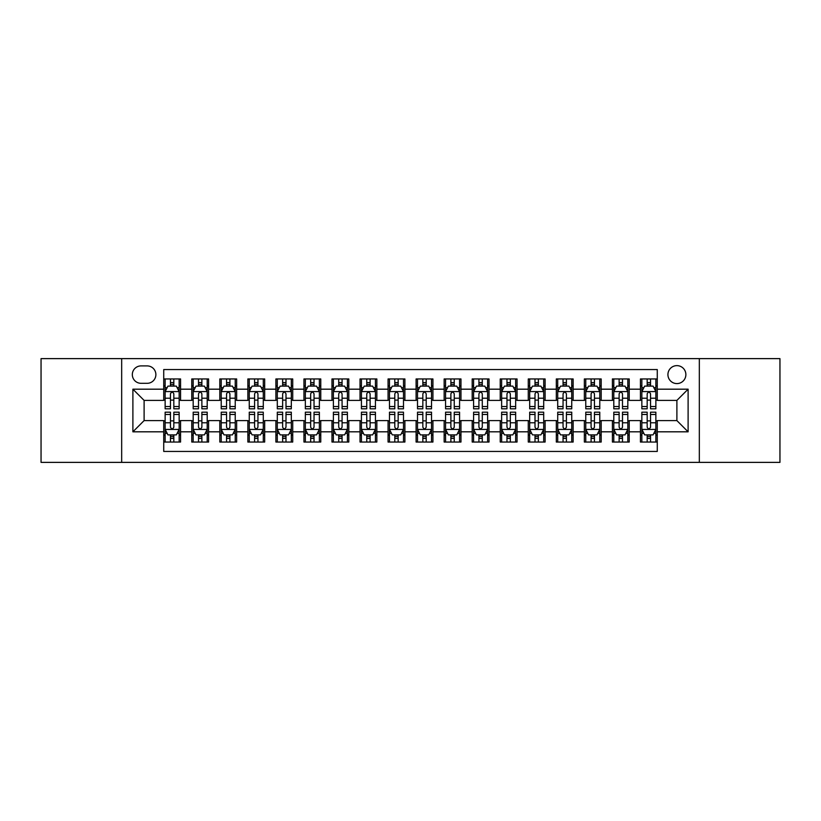 <?xml version="1.0" encoding="UTF-8"?>
<svg xmlns="http://www.w3.org/2000/svg" width="821" height="821" viewBox="0 0 821 821"><rect width="100%" height="100%" fill="white"/><g stroke="black" fill="none" stroke-linecap="round" stroke-linejoin="round"><path stroke-width="1.23" d="M676.894 365.632A8.969 8.969 0 0 0 667.925 374.602A8.969 8.969 0 0 0 676.894 383.581A8.969 8.969 0 0 0 685.874 374.602A8.969 8.969 0 0 0 676.894 365.632M699.328 462.377L779.95 462.377L779.95 358.623L699.328 358.623L699.328 462.377L121.672 462.377L121.672 358.623L41.05 358.623L41.05 462.377L121.672 462.377M657.272 378.953L640.442 378.953L640.442 389.185L629.225 389.185L629.225 400.402L640.442 400.402L640.442 389.185M629.225 389.185L629.225 378.953L612.404 378.953L612.404 389.185L601.188 389.185L601.188 400.402L612.404 400.402L612.404 389.185M601.188 389.185L601.188 378.953L584.357 378.953L584.357 389.185L573.14 389.185L573.14 400.402L584.357 400.402L584.357 389.185M573.14 389.185L573.14 378.953L556.32 378.953L556.32 389.185L545.103 389.185L545.103 400.402L556.32 400.402L556.32 389.185M545.103 389.185L545.103 378.953L528.272 378.953L528.272 389.185L517.056 389.185L517.056 400.402L528.272 400.402L528.272 389.185M517.056 389.185L517.056 378.953L500.235 378.953L500.235 389.185L489.018 389.185L489.018 400.402L500.235 400.402L500.235 389.185M489.018 389.185L489.018 378.953L472.188 378.953L472.188 389.185L460.971 389.185L460.971 400.402L472.188 400.402L472.188 389.185M460.971 389.185L460.971 378.953L444.151 378.953L444.151 389.185L432.934 389.185L432.934 400.402L444.151 400.402L444.151 389.185M432.934 389.185L432.934 378.953L416.103 378.953L416.103 389.185L404.897 389.185L404.897 400.402L416.103 400.402L416.103 389.185M404.897 389.185L404.897 378.953L388.066 378.953L388.066 389.185L376.849 389.185L376.849 400.402L388.066 400.402L388.066 389.185M376.849 389.185L376.849 378.953L360.029 378.953L360.029 389.185L348.812 389.185L348.812 400.402L360.029 400.402L360.029 389.185M348.812 389.185L348.812 378.953L331.982 378.953L331.982 389.185L320.765 389.185L320.765 400.402L331.982 400.402L331.982 389.185M320.765 389.185L320.765 378.953L303.944 378.953L303.944 389.185L292.728 389.185L292.728 400.402L303.944 400.402L303.944 389.185M292.728 389.185L292.728 378.953L275.897 378.953L275.897 389.185L264.68 389.185L264.68 400.402L275.897 400.402L275.897 389.185M264.68 389.185L264.68 378.953L247.86 378.953L247.86 389.185L236.643 389.185L236.643 400.402L247.86 400.402L247.86 389.185M236.643 389.185L236.643 378.953L219.812 378.953L219.812 389.185L208.596 389.185L208.596 400.402L219.812 400.402L219.812 389.185M208.596 389.185L208.596 378.953L191.775 378.953L191.775 400.402L180.558 400.402L180.558 378.953L163.728 378.953M163.728 442.047L180.558 442.047L180.558 420.598L191.775 420.598L191.775 442.047L208.596 442.047L208.596 420.598L219.812 420.598L219.812 431.815L208.596 431.815M219.812 431.815L219.812 442.047L236.643 442.047L236.643 420.598L247.86 420.598L247.86 431.815L236.643 431.815M247.86 431.815L247.86 442.047L264.68 442.047L264.68 420.598L275.897 420.598L275.897 431.815L264.68 431.815M275.897 431.815L275.897 442.047L292.728 442.047L292.728 420.598L303.944 420.598L303.944 431.815L292.728 431.815M303.944 431.815L303.944 442.047L320.765 442.047L320.765 420.598L331.982 420.598L331.982 431.815L320.765 431.815M331.982 431.815L331.982 442.047L348.812 442.047L348.812 420.598L360.029 420.598L360.029 431.815L348.812 431.815M360.029 431.815L360.029 442.047L376.849 442.047L376.849 420.598L388.066 420.598L388.066 431.815L376.849 431.815M388.066 431.815L388.066 442.047L404.897 442.047L404.897 420.598L416.103 420.598L416.103 431.815L404.897 431.815M416.103 431.815L416.103 442.047L432.934 442.047L432.934 420.598L444.151 420.598L444.151 431.815L432.934 431.815M444.151 431.815L444.151 442.047L460.971 442.047L460.971 420.598L472.188 420.598L472.188 431.815L460.971 431.815M472.188 431.815L472.188 442.047L489.018 442.047L489.018 420.598L500.235 420.598L500.235 431.815L489.018 431.815M500.235 431.815L500.235 442.047L517.056 442.047L517.056 420.598L528.272 420.598L528.272 431.815L517.056 431.815M528.272 431.815L528.272 442.047L545.103 442.047L545.103 420.598L556.32 420.598L556.32 431.815L545.103 431.815M556.32 431.815L556.32 442.047L573.14 442.047L573.14 420.598L584.357 420.598L584.357 431.815L573.14 431.815M584.357 431.815L584.357 442.047L601.188 442.047L601.188 420.598L612.404 420.598L612.404 431.815L601.188 431.815M612.404 431.815L612.404 442.047L629.225 442.047L629.225 420.598L640.442 420.598L640.442 431.815L629.225 431.815M141.017 383.304L147.185 383.304A8.692 8.692 0 0 0 155.877 374.602A8.692 8.692 0 0 0 147.185 365.909L141.017 365.909A8.692 8.692 0 0 0 132.325 374.602A8.692 8.692 0 0 0 141.017 383.304M699.328 358.623L121.672 358.623M657.272 389.185L657.272 369.563L163.728 369.563L163.728 400.402L144.106 400.402L144.106 420.598L163.728 420.598L163.728 451.437L657.272 451.437L657.272 420.598L676.894 420.598L676.894 400.402L657.272 400.402L657.272 389.185L688.111 389.185L688.111 431.815L657.272 431.815M163.728 431.815L132.889 431.815L132.889 389.185L163.728 389.185M640.442 431.815L640.442 442.047L657.272 442.047M163.728 385.962L165.134 385.962M170.46 385.962L173.826 385.962M179.152 385.962L180.558 385.962M163.728 400.125L165.134 400.125M170.46 400.125L173.826 400.125M179.152 400.125L180.558 400.125M163.728 420.875L165.134 420.875M170.46 420.875L173.826 420.875M179.152 420.875L180.558 420.875M163.728 435.038L165.134 435.038M170.46 435.038L173.826 435.038M179.152 435.038L180.558 435.038M191.775 400.125L193.181 400.125M198.508 400.125L201.874 400.125M207.2 400.125L208.596 400.125M191.775 385.962L193.181 385.962M198.508 385.962L201.874 385.962M207.2 385.962L208.596 385.962M191.775 420.875L193.181 420.875M198.508 420.875L201.874 420.875M207.2 420.875L208.596 420.875M191.775 435.038L193.181 435.038M198.508 435.038L201.874 435.038M207.2 435.038L208.596 435.038M219.812 420.875L221.218 420.875M226.545 420.875L229.911 420.875M235.237 420.875L236.643 420.875M219.812 435.038L221.218 435.038M226.545 435.038L229.911 435.038M235.237 435.038L236.643 435.038M219.812 385.962L221.218 385.962M226.545 385.962L229.911 385.962M235.237 385.962L236.643 385.962M219.812 400.125L221.218 400.125M226.545 400.125L229.911 400.125M235.237 400.125L236.643 400.125M247.86 420.875L249.256 420.875M254.592 420.875L257.948 420.875M263.284 420.875L264.68 420.875M247.86 435.038L249.256 435.038M254.592 435.038L257.948 435.038M263.284 435.038L264.68 435.038M247.86 385.962L249.256 385.962M254.592 385.962L257.948 385.962M263.284 385.962L264.68 385.962M247.86 400.125L249.256 400.125M254.592 400.125L257.948 400.125M263.284 400.125L264.68 400.125M275.897 420.875L277.303 420.875M282.629 420.875L285.995 420.875M291.322 420.875L292.728 420.875M275.897 435.038L277.303 435.038M282.629 435.038L285.995 435.038M291.322 435.038L292.728 435.038M275.897 385.962L277.303 385.962M282.629 385.962L285.995 385.962M291.322 385.962L292.728 385.962M275.897 400.125L277.303 400.125M282.629 400.125L285.995 400.125M291.322 400.125L292.728 400.125M303.944 420.875L305.34 420.875M310.666 420.875L314.033 420.875M319.369 420.875L320.765 420.875M303.944 435.038L305.34 435.038M310.666 435.038L314.033 435.038M319.369 435.038L320.765 435.038M303.944 385.962L305.34 385.962M310.666 385.962L314.033 385.962M319.369 385.962L320.765 385.962M303.944 400.125L305.34 400.125M310.666 400.125L314.033 400.125M319.369 400.125L320.765 400.125M331.982 420.875L333.388 420.875M338.714 420.875L342.08 420.875M347.406 420.875L348.812 420.875M331.982 435.038L333.388 435.038M338.714 435.038L342.08 435.038M347.406 435.038L348.812 435.038M331.982 385.962L333.388 385.962M338.714 385.962L342.08 385.962M347.406 385.962L348.812 385.962M331.982 400.125L333.388 400.125M338.714 400.125L342.08 400.125M347.406 400.125L348.812 400.125M360.029 420.875L361.425 420.875M366.751 420.875L370.117 420.875M375.443 420.875L376.849 420.875M360.029 435.038L361.425 435.038M366.751 435.038L370.117 435.038M375.443 435.038L376.849 435.038M360.029 385.962L361.425 385.962M366.751 385.962L370.117 385.962M375.443 385.962L376.849 385.962M360.029 400.125L361.425 400.125M366.751 400.125L370.117 400.125M375.443 400.125L376.849 400.125M388.066 420.875L389.472 420.875M394.798 420.875L398.164 420.875M403.491 420.875L404.897 420.875M388.066 435.038L389.472 435.038M394.798 435.038L398.164 435.038M403.491 435.038L404.897 435.038M388.066 385.962L389.472 385.962M394.798 385.962L398.164 385.962M403.491 385.962L404.897 385.962M388.066 400.125L389.472 400.125M394.798 400.125L398.164 400.125M403.491 400.125L404.897 400.125M416.103 420.875L417.509 420.875M422.836 420.875L426.202 420.875M431.528 420.875L432.934 420.875M416.103 435.038L417.509 435.038M422.836 435.038L426.202 435.038M431.528 435.038L432.934 435.038M416.103 385.962L417.509 385.962M422.836 385.962L426.202 385.962M431.528 385.962L432.934 385.962M416.103 400.125L417.509 400.125M422.836 400.125L426.202 400.125M431.528 400.125L432.934 400.125M444.151 420.875L445.557 420.875M450.883 420.875L454.249 420.875M459.575 420.875L460.971 420.875M444.151 435.038L445.557 435.038M450.883 435.038L454.249 435.038M459.575 435.038L460.971 435.038M444.151 385.962L445.557 385.962M450.883 385.962L454.249 385.962M459.575 385.962L460.971 385.962M444.151 400.125L445.557 400.125M450.883 400.125L454.249 400.125M459.575 400.125L460.971 400.125M472.188 420.875L473.594 420.875M478.92 420.875L482.286 420.875M487.612 420.875L489.018 420.875M472.188 435.038L473.594 435.038M478.92 435.038L482.286 435.038M487.612 435.038L489.018 435.038M472.188 385.962L473.594 385.962M478.92 385.962L482.286 385.962M487.612 385.962L489.018 385.962M472.188 400.125L473.594 400.125M478.92 400.125L482.286 400.125M487.612 400.125L489.018 400.125M500.235 420.875L501.631 420.875M506.968 420.875L510.334 420.875M515.66 420.875L517.056 420.875M500.235 435.038L501.631 435.038M506.968 435.038L510.334 435.038M515.66 435.038L517.056 435.038M500.235 385.962L501.631 385.962M506.968 385.962L510.334 385.962M515.66 385.962L517.056 385.962M500.235 400.125L501.631 400.125M506.968 400.125L510.334 400.125M515.66 400.125L517.056 400.125M528.272 420.875L529.678 420.875M535.005 420.875L538.371 420.875M543.697 420.875L545.103 420.875M528.272 435.038L529.678 435.038M535.005 435.038L538.371 435.038M543.697 435.038L545.103 435.038M528.272 385.962L529.678 385.962M535.005 385.962L538.371 385.962M543.697 385.962L545.103 385.962M528.272 400.125L529.678 400.125M535.005 400.125L538.371 400.125M543.697 400.125L545.103 400.125M556.32 420.875L557.716 420.875M563.052 420.875L566.408 420.875M571.744 420.875L573.14 420.875M556.32 435.038L557.716 435.038M563.052 435.038L566.408 435.038M571.744 435.038L573.14 435.038M556.32 385.962L557.716 385.962M563.052 385.962L566.408 385.962M571.744 385.962L573.14 385.962M556.32 400.125L557.716 400.125M563.052 400.125L566.408 400.125M571.744 400.125L573.14 400.125M584.357 420.875L585.763 420.875M591.089 420.875L594.455 420.875M599.782 420.875L601.188 420.875M584.357 435.038L585.763 435.038M591.089 435.038L594.455 435.038M599.782 435.038L601.188 435.038M584.357 385.962L585.763 385.962M591.089 385.962L594.455 385.962M599.782 385.962L601.188 385.962M584.357 400.125L585.763 400.125M591.089 400.125L594.455 400.125M599.782 400.125L601.188 400.125M612.404 420.875L613.8 420.875M619.126 420.875L622.492 420.875M627.819 420.875L629.225 420.875M612.404 435.038L613.8 435.038M619.126 435.038L622.492 435.038M627.819 435.038L629.225 435.038M612.404 385.962L613.8 385.962M619.126 385.962L622.492 385.962M627.819 385.962L629.225 385.962M612.404 400.125L613.8 400.125M619.126 400.125L622.492 400.125M627.819 400.125L629.225 400.125M640.442 420.875L641.848 420.875M647.174 420.875L650.54 420.875M655.866 420.875L657.272 420.875M640.442 435.038L641.848 435.038M647.174 435.038L650.54 435.038M655.866 435.038L657.272 435.038M640.442 385.962L641.848 385.962M647.174 385.962L650.54 385.962M655.866 385.962L657.272 385.962M640.442 400.125L641.848 400.125M647.174 400.125L650.54 400.125M655.866 400.125L657.272 400.125M144.106 400.402L132.889 389.185M144.106 420.598L132.889 431.815M688.111 389.185L676.894 400.402M688.111 431.815L676.894 420.598M173.826 382.596L170.46 382.596M179.152 406.528L173.826 406.528L173.826 408.817L179.152 408.817L179.152 391.709L176.351 386.106L167.936 386.106L165.134 391.709L165.134 408.817L170.46 408.817L170.46 406.528L165.134 406.528M165.134 391.709L165.134 378.953M179.152 391.709L179.152 378.953M170.46 386.106L170.46 378.953M173.826 378.953L173.826 386.106M173.826 406.528L173.826 393.813C172.708 391.658 171.589 391.658 170.46 393.813L170.46 406.528M170.46 438.404L173.826 438.404M165.134 414.472L170.46 414.472L170.46 412.183L165.134 412.183L165.134 429.291L167.936 434.894L176.351 434.894L179.152 429.291L179.152 412.183L173.826 412.183L173.826 414.472L179.152 414.472M179.152 429.291L179.152 442.047M165.134 429.291L165.134 442.047M173.826 434.894L173.826 442.047M170.46 442.047L170.46 434.894M170.46 414.472L170.46 427.187C171.579 429.342 172.708 429.342 173.826 427.187L173.826 414.472M201.874 382.596L198.508 382.596M207.2 406.528L201.874 406.528L201.874 408.817L207.2 408.817L207.2 391.709L204.398 386.106L195.983 386.106L193.181 391.709L193.181 408.817L198.508 408.817L198.508 406.528L193.181 406.528M193.181 391.709L193.181 378.953M207.2 391.709L207.2 378.953M198.508 386.106L198.508 378.953M201.874 378.953L201.874 386.106M201.874 406.528L201.874 393.813C200.745 391.658 199.626 391.658 198.508 393.813L198.508 406.528M229.911 382.596L226.545 382.596M235.237 406.528L229.911 406.528L229.911 408.817L235.237 408.817L235.237 391.709L232.435 386.106L224.02 386.106L221.218 391.709L221.218 408.817L226.545 408.817L226.545 406.528L221.218 406.528M221.218 391.709L221.218 378.953M235.237 391.709L235.237 378.953M226.545 386.106L226.545 378.953M229.911 378.953L229.911 386.106M229.911 406.528L229.911 393.813C228.792 391.658 227.674 391.658 226.545 393.813L226.545 406.528M257.948 382.596L254.592 382.596M263.284 406.528L257.948 406.528L257.948 408.817L263.284 408.817L263.284 391.709L260.473 386.106L252.068 386.106L249.256 391.709L249.256 408.817L254.592 408.817L254.592 406.528L249.256 406.528M249.256 391.709L249.256 378.953M263.284 391.709L263.284 378.953M254.592 386.106L254.592 378.953M257.948 378.953L257.948 386.106M257.948 406.528L257.948 393.813C256.829 391.658 255.711 391.658 254.592 393.813L254.592 406.528M285.995 382.596L282.629 382.596M291.322 406.528L285.995 406.528L285.995 408.817L291.322 408.817L291.322 391.709L288.52 386.106L280.105 386.106L277.303 391.709L277.303 408.817L282.629 408.817L282.629 406.528L277.303 406.528M277.303 391.709L277.303 378.953M291.322 391.709L291.322 378.953M282.629 386.106L282.629 378.953M285.995 378.953L285.995 386.106M285.995 406.528L285.995 393.813C284.877 391.658 283.748 391.658 282.629 393.813L282.629 406.528M198.508 438.404L201.874 438.404M193.181 414.472L198.508 414.472L198.508 412.183L193.181 412.183L193.181 429.291L195.983 434.894L204.398 434.894L207.2 429.291L207.2 412.183L201.874 412.183L201.874 414.472L207.2 414.472M207.2 429.291L207.2 442.047M193.181 429.291L193.181 442.047M201.874 434.894L201.874 442.047M198.508 442.047L198.508 434.894M198.508 414.472L198.508 427.187C199.626 429.342 200.745 429.342 201.874 427.187L201.874 414.472M226.545 438.404L229.911 438.404M221.218 414.472L226.545 414.472L226.545 412.183L221.218 412.183L221.218 429.291L224.02 434.894L232.435 434.894L235.237 429.291L235.237 412.183L229.911 412.183L229.911 414.472L235.237 414.472M235.237 429.291L235.237 442.047M221.218 429.291L221.218 442.047M229.911 434.894L229.911 442.047M226.545 442.047L226.545 434.894M226.545 414.472L226.545 427.187C227.663 429.342 228.792 429.342 229.911 427.187L229.911 414.472M254.592 438.404L257.948 438.404M249.256 414.472L254.592 414.472L254.592 412.183L249.256 412.183L249.256 429.291L252.068 434.894L260.473 434.894L263.284 429.291L263.284 412.183L257.948 412.183L257.948 414.472L263.284 414.472M263.284 429.291L263.284 442.047M249.256 429.291L249.256 442.047M257.948 434.894L257.948 442.047M254.592 442.047L254.592 434.894M254.592 414.472L254.592 427.187C255.711 429.342 256.829 429.342 257.948 427.187L257.948 414.472M282.629 438.404L285.995 438.404M277.303 414.472L282.629 414.472L282.629 412.183L277.303 412.183L277.303 429.291L280.105 434.894L288.52 434.894L291.322 429.291L291.322 412.183L285.995 412.183L285.995 414.472L291.322 414.472M291.322 429.291L291.322 442.047M277.303 429.291L277.303 442.047M285.995 434.894L285.995 442.047M282.629 442.047L282.629 434.894M282.629 414.472L282.629 427.187C283.748 429.342 284.866 429.342 285.995 427.187L285.995 414.472M314.033 382.596L310.666 382.596M319.369 406.528L314.033 406.528L314.033 408.817L319.369 408.817L319.369 391.709L316.557 386.106L308.152 386.106L305.34 391.709L305.34 408.817L310.666 408.817L310.666 406.528L305.34 406.528M305.34 391.709L305.34 378.953M319.369 391.709L319.369 378.953M310.666 386.106L310.666 378.953M314.033 378.953L314.033 386.106M314.033 406.528L314.033 393.813C312.914 391.658 311.795 391.658 310.666 393.813L310.666 406.528M310.666 438.404L314.033 438.404M305.34 414.472L310.666 414.472L310.666 412.183L305.34 412.183L305.34 429.291L308.152 434.894L316.557 434.894L319.369 429.291L319.369 412.183L314.033 412.183L314.033 414.472L319.369 414.472M319.369 429.291L319.369 442.047M305.34 429.291L305.34 442.047M314.033 434.894L314.033 442.047M310.666 442.047L310.666 434.894M310.666 414.472L310.666 427.187C311.795 429.342 312.914 429.342 314.033 427.187L314.033 414.472M342.08 382.596L338.714 382.596M347.406 406.528L342.08 406.528L342.08 408.817L347.406 408.817L347.406 391.709L344.604 386.106L336.189 386.106L333.388 391.709L333.388 408.817L338.714 408.817L338.714 406.528L333.388 406.528M333.388 391.709L333.388 378.953M347.406 391.709L347.406 378.953M338.714 386.106L338.714 378.953M342.08 378.953L342.08 386.106M342.08 406.528L342.08 393.813C340.961 391.658 339.832 391.658 338.714 393.813L338.714 406.528M338.714 438.404L342.08 438.404M333.388 414.472L338.714 414.472L338.714 412.183L333.388 412.183L333.388 429.291L336.189 434.894L344.604 434.894L347.406 429.291L347.406 412.183L342.08 412.183L342.08 414.472L347.406 414.472M347.406 429.291L347.406 442.047M333.388 429.291L333.388 442.047M342.08 434.894L342.08 442.047M338.714 442.047L338.714 434.894M338.714 414.472L338.714 427.187C339.832 429.342 340.951 429.342 342.08 427.187L342.08 414.472M370.117 382.596L366.751 382.596M375.443 406.528L370.117 406.528L370.117 408.817L375.443 408.817L375.443 391.709L372.642 386.106L364.226 386.106L361.425 391.709L361.425 408.817L366.751 408.817L366.751 406.528L361.425 406.528M361.425 391.709L361.425 378.953M375.443 391.709L375.443 378.953M366.751 386.106L366.751 378.953M370.117 378.953L370.117 386.106M370.117 406.528L370.117 393.813C368.998 391.658 367.88 391.658 366.751 393.813L366.751 406.528M366.751 438.404L370.117 438.404M361.425 414.472L366.751 414.472L366.751 412.183L361.425 412.183L361.425 429.291L364.226 434.894L372.642 434.894L375.443 429.291L375.443 412.183L370.117 412.183L370.117 414.472L375.443 414.472M375.443 429.291L375.443 442.047M361.425 429.291L361.425 442.047M370.117 434.894L370.117 442.047M366.751 442.047L366.751 434.894M366.751 414.472L366.751 427.187C367.88 429.342 368.998 429.342 370.117 427.187L370.117 414.472M398.164 382.596L394.798 382.596M403.491 406.528L398.164 406.528L398.164 408.817L403.491 408.817L403.491 391.709L400.689 386.106L392.274 386.106L389.472 391.709L389.472 408.817L394.798 408.817L394.798 406.528L389.472 406.528M389.472 391.709L389.472 378.953M403.491 391.709L403.491 378.953M394.798 386.106L394.798 378.953M398.164 378.953L398.164 386.106M398.164 406.528L398.164 393.813C397.046 391.658 395.917 391.658 394.798 393.813L394.798 406.528M394.798 438.404L398.164 438.404M389.472 414.472L394.798 414.472L394.798 412.183L389.472 412.183L389.472 429.291L392.274 434.894L400.689 434.894L403.491 429.291L403.491 412.183L398.164 412.183L398.164 414.472L403.491 414.472M403.491 429.291L403.491 442.047M389.472 429.291L389.472 442.047M398.164 434.894L398.164 442.047M394.798 442.047L394.798 434.894M394.798 414.472L394.798 427.187C395.917 429.342 397.036 429.342 398.164 427.187L398.164 414.472M422.836 438.404L426.202 438.404M417.509 414.472L422.836 414.472L422.836 412.183L417.509 412.183L417.509 429.291L420.311 434.894L428.726 434.894L431.528 429.291L431.528 412.183L426.202 412.183L426.202 414.472L431.528 414.472M431.528 429.291L431.528 442.047M417.509 429.291L417.509 442.047M426.202 434.894L426.202 442.047M422.836 442.047L422.836 434.894M422.836 414.472L422.836 427.187C423.954 429.342 425.083 429.342 426.202 427.187L426.202 414.472M450.883 438.404L454.249 438.404M445.557 414.472L450.883 414.472L450.883 412.183L445.557 412.183L445.557 429.291L448.358 434.894L456.774 434.894L459.575 429.291L459.575 412.183L454.249 412.183L454.249 414.472L459.575 414.472M459.575 429.291L459.575 442.047M445.557 429.291L445.557 442.047M454.249 434.894L454.249 442.047M450.883 442.047L450.883 434.894M450.883 414.472L450.883 427.187C452.002 429.342 453.12 429.342 454.249 427.187L454.249 414.472M478.92 438.404L482.286 438.404M473.594 414.472L478.92 414.472L478.92 412.183L473.594 412.183L473.594 429.291L476.396 434.894L484.811 434.894L487.612 429.291L487.612 412.183L482.286 412.183L482.286 414.472L487.612 414.472M487.612 429.291L487.612 442.047M473.594 429.291L473.594 442.047M482.286 434.894L482.286 442.047M478.92 442.047L478.92 434.894M478.92 414.472L478.92 427.187C480.039 429.342 481.168 429.342 482.286 427.187L482.286 414.472M506.968 438.404L510.334 438.404M501.631 414.472L506.968 414.472L506.968 412.183L501.631 412.183L501.631 429.291L504.443 434.894L512.848 434.894L515.66 429.291L515.66 412.183L510.334 412.183L510.334 414.472L515.66 414.472M515.66 429.291L515.66 442.047M501.631 429.291L501.631 442.047M510.334 434.894L510.334 442.047M506.968 442.047L506.968 434.894M506.968 414.472L506.968 427.187C508.086 429.342 509.205 429.342 510.334 427.187L510.334 414.472M535.005 438.404L538.371 438.404M529.678 414.472L535.005 414.472L535.005 412.183L529.678 412.183L529.678 429.291L532.48 434.894L540.895 434.894L543.697 429.291L543.697 412.183L538.371 412.183L538.371 414.472L543.697 414.472M543.697 429.291L543.697 442.047M529.678 429.291L529.678 442.047M538.371 434.894L538.371 442.047M535.005 442.047L535.005 434.894M535.005 414.472L535.005 427.187C536.123 429.342 537.252 429.342 538.371 427.187L538.371 414.472M563.052 438.404L566.408 438.404M557.716 414.472L563.052 414.472L563.052 412.183L557.716 412.183L557.716 429.291L560.527 434.894L568.932 434.894L571.744 429.291L571.744 412.183L566.408 412.183L566.408 414.472L571.744 414.472M571.744 429.291L571.744 442.047M557.716 429.291L557.716 442.047M566.408 434.894L566.408 442.047M563.052 442.047L563.052 434.894M563.052 414.472L563.052 427.187C564.171 429.342 565.289 429.342 566.408 427.187L566.408 414.472M591.089 438.404L594.455 438.404M585.763 414.472L591.089 414.472L591.089 412.183L585.763 412.183L585.763 429.291L588.565 434.894L596.98 434.894L599.782 429.291L599.782 412.183L594.455 412.183L594.455 414.472L599.782 414.472M599.782 429.291L599.782 442.047M585.763 429.291L585.763 442.047M594.455 434.894L594.455 442.047M591.089 442.047L591.089 434.894M591.089 414.472L591.089 427.187C592.208 429.342 593.326 429.342 594.455 427.187L594.455 414.472M619.126 438.404L622.492 438.404M613.8 414.472L619.126 414.472L619.126 412.183L613.8 412.183L613.8 429.291L616.602 434.894L625.017 434.894L627.819 429.291L627.819 412.183L622.492 412.183L622.492 414.472L627.819 414.472M627.819 429.291L627.819 442.047M613.8 429.291L613.8 442.047M622.492 434.894L622.492 442.047M619.126 442.047L619.126 434.894M619.126 414.472L619.126 427.187C620.255 429.342 621.374 429.342 622.492 427.187L622.492 414.472M426.202 382.596L422.836 382.596M431.528 406.528L426.202 406.528L426.202 408.817L431.528 408.817L431.528 391.709L428.726 386.106L420.311 386.106L417.509 391.709L417.509 408.817L422.836 408.817L422.836 406.528L417.509 406.528M417.509 391.709L417.509 378.953M431.528 391.709L431.528 378.953M422.836 386.106L422.836 378.953M426.202 378.953L426.202 386.106M426.202 406.528L426.202 393.813C425.083 391.658 423.964 391.658 422.836 393.813L422.836 406.528M454.249 382.596L450.883 382.596M459.575 406.528L454.249 406.528L454.249 408.817L459.575 408.817L459.575 391.709L456.774 386.106L448.358 386.106L445.557 391.709L445.557 408.817L450.883 408.817L450.883 406.528L445.557 406.528M445.557 391.709L445.557 378.953M459.575 391.709L459.575 378.953M450.883 386.106L450.883 378.953M454.249 378.953L454.249 386.106M454.249 406.528L454.249 393.813C453.12 391.658 452.002 391.658 450.883 393.813L450.883 406.528M482.286 382.596L478.92 382.596M487.612 406.528L482.286 406.528L482.286 408.817L487.612 408.817L487.612 391.709L484.811 386.106L476.396 386.106L473.594 391.709L473.594 408.817L478.92 408.817L478.92 406.528L473.594 406.528M473.594 391.709L473.594 378.953M487.612 391.709L487.612 378.953M478.92 386.106L478.92 378.953M482.286 378.953L482.286 386.106M482.286 406.528L482.286 393.813C481.168 391.658 480.049 391.658 478.92 393.813L478.92 406.528M510.334 382.596L506.968 382.596M515.66 406.528L510.334 406.528L510.334 408.817L515.66 408.817L515.66 391.709L512.848 386.106L504.443 386.106L501.631 391.709L501.631 408.817L506.968 408.817L506.968 406.528L501.631 406.528M501.631 391.709L501.631 378.953M515.66 391.709L515.66 378.953M506.968 386.106L506.968 378.953M510.334 378.953L510.334 386.106M510.334 406.528L510.334 393.813C509.205 391.658 508.086 391.658 506.968 393.813L506.968 406.528M538.371 382.596L535.005 382.596M543.697 406.528L538.371 406.528L538.371 408.817L543.697 408.817L543.697 391.709L540.895 386.106L532.48 386.106L529.678 391.709L529.678 408.817L535.005 408.817L535.005 406.528L529.678 406.528M529.678 391.709L529.678 378.953M543.697 391.709L543.697 378.953M535.005 386.106L535.005 378.953M538.371 378.953L538.371 386.106M538.371 406.528L538.371 393.813C537.252 391.658 536.134 391.658 535.005 393.813L535.005 406.528M566.408 382.596L563.052 382.596M571.744 406.528L566.408 406.528L566.408 408.817L571.744 408.817L571.744 391.709L568.932 386.106L560.527 386.106L557.716 391.709L557.716 408.817L563.052 408.817L563.052 406.528L557.716 406.528M557.716 391.709L557.716 378.953M571.744 391.709L571.744 378.953M563.052 386.106L563.052 378.953M566.408 378.953L566.408 386.106M566.408 406.528L566.408 393.813C565.289 391.658 564.171 391.658 563.052 393.813L563.052 406.528M594.455 382.596L591.089 382.596M599.782 406.528L594.455 406.528L594.455 408.817L599.782 408.817L599.782 391.709L596.98 386.106L588.565 386.106L585.763 391.709L585.763 408.817L591.089 408.817L591.089 406.528L585.763 406.528M585.763 391.709L585.763 378.953M599.782 391.709L599.782 378.953M591.089 386.106L591.089 378.953M594.455 378.953L594.455 386.106M594.455 406.528L594.455 393.813C593.337 391.658 592.208 391.658 591.089 393.813L591.089 406.528M622.492 382.596L619.126 382.596M627.819 406.528L622.492 406.528L622.492 408.817L627.819 408.817L627.819 391.709L625.017 386.106L616.602 386.106L613.8 391.709L613.8 408.817L619.126 408.817L619.126 406.528L613.8 406.528M613.8 391.709L613.8 378.953M627.819 391.709L627.819 378.953M619.126 386.106L619.126 378.953M622.492 378.953L622.492 386.106M622.492 406.528L622.492 393.813C621.374 391.658 620.255 391.658 619.126 393.813L619.126 406.528M650.54 382.596L647.174 382.596M655.866 406.528L650.54 406.528L650.54 408.817L655.866 408.817L655.866 391.709L653.064 386.106L644.649 386.106L641.848 391.709L641.848 408.817L647.174 408.817L647.174 406.528L641.848 406.528M641.848 391.709L641.848 378.953M655.866 391.709L655.866 378.953M647.174 386.106L647.174 378.953M650.54 378.953L650.54 386.106M650.54 406.528L650.54 393.813C649.421 391.658 648.292 391.658 647.174 393.813L647.174 406.528M647.174 438.404L650.54 438.404M641.848 414.472L647.174 414.472L647.174 412.183L641.848 412.183L641.848 429.291L644.649 434.894L653.064 434.894L655.866 429.291L655.866 412.183L650.54 412.183L650.54 414.472L655.866 414.472M655.866 429.291L655.866 442.047M641.848 429.291L641.848 442.047M650.54 434.894L650.54 442.047M647.174 442.047L647.174 434.894M647.174 414.472L647.174 427.187C648.292 429.342 649.411 429.342 650.54 427.187L650.54 414.472M191.775 431.815L180.558 431.815M191.775 389.185L180.558 389.185M179.081 391.576L165.206 391.576M165.134 387.645L167.166 387.645M177.12 387.645L179.152 387.645M170.46 398.216L165.134 398.216M179.152 398.216L173.826 398.216M173.826 384.382L170.46 384.382M165.206 429.424L179.081 429.424M179.152 433.355L177.12 433.355M167.166 433.355L165.134 433.355M173.826 422.784L179.152 422.784M165.134 422.784L170.46 422.784M170.46 436.618L173.826 436.618M207.128 391.576L193.243 391.576M193.181 387.645L195.213 387.645M205.168 387.645L207.2 387.645M198.508 398.216L193.181 398.216M207.2 398.216L201.874 398.216M201.874 384.382L198.508 384.382M235.165 391.576L221.29 391.576M221.218 387.645L223.25 387.645M233.205 387.645L235.237 387.645M226.545 398.216L221.218 398.216M235.237 398.216L229.911 398.216M229.911 384.382L226.545 384.382M263.213 391.576L249.327 391.576M249.256 387.645L251.288 387.645M261.252 387.645L263.284 387.645M254.592 398.216L249.256 398.216M263.284 398.216L257.948 398.216M257.948 384.382L254.592 384.382M291.25 391.576L277.375 391.576M277.303 387.645L279.335 387.645M289.29 387.645L291.322 387.645M282.629 398.216L277.303 398.216M291.322 398.216L285.995 398.216M285.995 384.382L282.629 384.382M193.243 429.424L207.128 429.424M207.2 433.355L205.168 433.355M195.213 433.355L193.181 433.355M201.874 422.784L207.2 422.784M193.181 422.784L198.508 422.784M198.508 436.618L201.874 436.618M221.29 429.424L235.165 429.424M235.237 433.355L233.205 433.355M223.25 433.355L221.218 433.355M229.911 422.784L235.237 422.784M221.218 422.784L226.545 422.784M226.545 436.618L229.911 436.618M249.327 429.424L263.213 429.424M263.284 433.355L261.252 433.355M251.288 433.355L249.256 433.355M257.948 422.784L263.284 422.784M249.256 422.784L254.592 422.784M254.592 436.618L257.948 436.618M277.375 429.424L291.25 429.424M291.322 433.355L289.29 433.355M279.335 433.355L277.303 433.355M285.995 422.784L291.322 422.784M277.303 422.784L282.629 422.784M282.629 436.618L285.995 436.618M319.297 391.576L305.412 391.576M305.34 387.645L307.372 387.645M317.327 387.645L319.369 387.645M310.666 398.216L305.34 398.216M319.369 398.216L314.033 398.216M314.033 384.382L310.666 384.382M305.412 429.424L319.297 429.424M319.369 433.355L317.327 433.355M307.372 433.355L305.34 433.355M314.033 422.784L319.369 422.784M305.34 422.784L310.666 422.784M310.666 436.618L314.033 436.618M347.334 391.576L333.459 391.576M333.388 387.645L335.42 387.645M345.374 387.645L347.406 387.645M338.714 398.216L333.388 398.216M347.406 398.216L342.08 398.216M342.08 384.382L338.714 384.382M333.459 429.424L347.334 429.424M347.406 433.355L345.374 433.355M335.42 433.355L333.388 433.355M342.08 422.784L347.406 422.784M333.388 422.784L338.714 422.784M338.714 436.618L342.08 436.618M375.382 391.576L361.497 391.576M361.425 387.645L363.457 387.645M373.411 387.645L375.443 387.645M366.751 398.216L361.425 398.216M375.443 398.216L370.117 398.216M370.117 384.382L366.751 384.382M361.497 429.424L375.382 429.424M375.443 433.355L373.411 433.355M363.457 433.355L361.425 433.355M370.117 422.784L375.443 422.784M361.425 422.784L366.751 422.784M366.751 436.618L370.117 436.618M403.419 391.576L389.534 391.576M389.472 387.645L391.504 387.645M401.459 387.645L403.491 387.645M394.798 398.216L389.472 398.216M403.491 398.216L398.164 398.216M398.164 384.382L394.798 384.382M389.534 429.424L403.419 429.424M403.491 433.355L401.459 433.355M391.504 433.355L389.472 433.355M398.164 422.784L403.491 422.784M389.472 422.784L394.798 422.784M394.798 436.618L398.164 436.618M417.581 429.424L431.466 429.424M431.528 433.355L429.496 433.355M419.541 433.355L417.509 433.355M426.202 422.784L431.528 422.784M417.509 422.784L422.836 422.784M422.836 436.618L426.202 436.618M445.618 429.424L459.503 429.424M459.575 433.355L457.543 433.355M447.589 433.355L445.557 433.355M454.249 422.784L459.575 422.784M445.557 422.784L450.883 422.784M450.883 436.618L454.249 436.618M473.666 429.424L487.541 429.424M487.612 433.355L485.58 433.355M475.626 433.355L473.594 433.355M482.286 422.784L487.612 422.784M473.594 422.784L478.92 422.784M478.92 436.618L482.286 436.618M501.703 429.424L515.588 429.424M515.66 433.355L513.628 433.355M503.673 433.355L501.631 433.355M510.334 422.784L515.66 422.784M501.631 422.784L506.968 422.784M506.968 436.618L510.334 436.618M529.75 429.424L543.625 429.424M543.697 433.355L541.665 433.355M531.71 433.355L529.678 433.355M538.371 422.784L543.697 422.784M529.678 422.784L535.005 422.784M535.005 436.618L538.371 436.618M557.787 429.424L571.673 429.424M571.744 433.355L569.712 433.355M559.748 433.355L557.716 433.355M566.408 422.784L571.744 422.784M557.716 422.784L563.052 422.784M563.052 436.618L566.408 436.618M585.835 429.424L599.71 429.424M599.782 433.355L597.75 433.355M587.795 433.355L585.763 433.355M594.455 422.784L599.782 422.784M585.763 422.784L591.089 422.784M591.089 436.618L594.455 436.618M613.872 429.424L627.757 429.424M627.819 433.355L625.787 433.355M615.832 433.355L613.8 433.355M622.492 422.784L627.819 422.784M613.8 422.784L619.126 422.784M619.126 436.618L622.492 436.618M431.466 391.576L417.581 391.576M417.509 387.645L419.541 387.645M429.496 387.645L431.528 387.645M422.836 398.216L417.509 398.216M431.528 398.216L426.202 398.216M426.202 384.382L422.836 384.382M459.503 391.576L445.618 391.576M445.557 387.645L447.589 387.645M457.543 387.645L459.575 387.645M450.883 398.216L445.557 398.216M459.575 398.216L454.249 398.216M454.249 384.382L450.883 384.382M487.541 391.576L473.666 391.576M473.594 387.645L475.626 387.645M485.58 387.645L487.612 387.645M478.92 398.216L473.594 398.216M487.612 398.216L482.286 398.216M482.286 384.382L478.92 384.382M515.588 391.576L501.703 391.576M501.631 387.645L503.673 387.645M513.628 387.645L515.66 387.645M506.968 398.216L501.631 398.216M515.66 398.216L510.334 398.216M510.334 384.382L506.968 384.382M543.625 391.576L529.75 391.576M529.678 387.645L531.71 387.645M541.665 387.645L543.697 387.645M535.005 398.216L529.678 398.216M543.697 398.216L538.371 398.216M538.371 384.382L535.005 384.382M571.673 391.576L557.787 391.576M557.716 387.645L559.748 387.645M569.712 387.645L571.744 387.645M563.052 398.216L557.716 398.216M571.744 398.216L566.408 398.216M566.408 384.382L563.052 384.382M599.71 391.576L585.835 391.576M585.763 387.645L587.795 387.645M597.75 387.645L599.782 387.645M591.089 398.216L585.763 398.216M599.782 398.216L594.455 398.216M594.455 384.382L591.089 384.382M627.757 391.576L613.872 391.576M613.8 387.645L615.832 387.645M625.787 387.645L627.819 387.645M619.126 398.216L613.8 398.216M627.819 398.216L622.492 398.216M622.492 384.382L619.126 384.382M655.794 391.576L641.919 391.576M641.848 387.645L643.88 387.645M653.834 387.645L655.866 387.645M647.174 398.216L641.848 398.216M655.866 398.216L650.54 398.216M650.54 384.382L647.174 384.382M641.919 429.424L655.794 429.424M655.866 433.355L653.834 433.355M643.88 433.355L641.848 433.355M650.54 422.784L655.866 422.784M641.848 422.784L647.174 422.784M647.174 436.618L650.54 436.618"/></g></svg>
